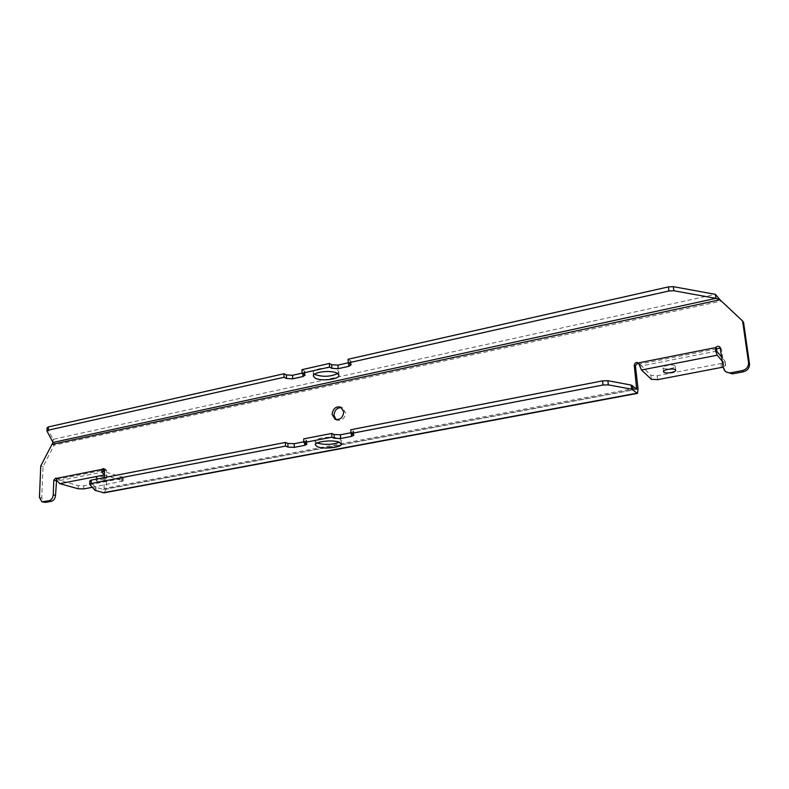 <?xml version="1.0" encoding="UTF-8"?>
<svg xmlns="http://www.w3.org/2000/svg" width="789" height="789" viewBox="0 0 789 789"><rect width="100%" height="100%" fill="white"/><g stroke="black" fill="none" stroke-linecap="round" stroke-linejoin="round"><path stroke-width="0.59" stroke-dasharray="3.94 2.96" d="M104.424 476.803C100.321 476.083 97.58 476.29 96.179 477.414L97.313 478.183C101.416 478.893 104.158 478.686 105.548 477.562L104.424 476.803M104.345 479.988C100.242 479.288 97.491 479.485 96.1 480.609L97.234 481.369C101.337 482.069 104.079 481.862 105.47 480.748L104.345 479.988M675.009 365.84C673.52 363.916 662.454 365.672 663.036 367.723L663.253 368.128C664.792 370.021 675.769 368.285 675.216 366.224L675.009 365.84M337.653 373.513L338.797 371.698L337.09 369.686C331.321 366.135 312.474 368.384 313.233 372.497L314.495 374.252M317.158 443.004L315.225 441.199C314.456 437.708 333.668 435.686 339.517 438.674L341.243 440.37L339.428 442.274M336.006 419.6L336.893 420.142C341.824 421.129 344.734 418.712 345.602 412.894L342.732 408.061L341.755 407.706M104.454 469.583L105.785 469.218L106.722 470.836L106.268 489.081L104 492.839M56.66 479.248L58.13 478.647L59.185 479.673L57.203 480.807M51.926 444.394L54.175 445.104L43.03 466.595L41.748 498.066L44.214 502.386M743.554 322.326L719.972 299.781M720.465 347.91L721.58 349.557L724.174 368.571L725.574 371.698M638.824 363.65L640.5 364.853L639.701 365.978M40.752 465.944L43.03 466.595M104.326 477.572L104.049 488.44L103.398 489.515L95.094 487.03L89.778 480.856M56.433 478.4L58.702 479.041L104.03 470.076M638.469 362.901L639.692 364.064L716.708 348.827M350.908 432.757L353.699 431.435L350.799 429.739M303.804 441.84L306.813 440.538L303.726 438.871M52.971 442.451L53.1 439.335C54.362 440.351 54.717 442.274 54.175 445.104L720.988 301.171L720.436 300.205M47.093 427.727L53.1 439.335L715.357 294.336M301.931 369.676L304.968 371.658L302.019 373.167M348.107 359.242L350.977 361.263L348.245 362.802M640.5 364.853L650.886 375.377L657.178 375.761L720.978 363.522C723.631 362.95 725.012 362.24 725.111 361.392L721.777 357.259M104.483 471.714L59.934 480.491L78.249 485.649L83.802 485.817L121.861 478.509L123.301 477.779L122.384 477.148L104.483 471.714M92.293 487.296L123.232 480.955L104.385 474.958M59.185 479.673L59.934 480.491M723.119 367.122L725.653 365.396L722.329 361.313M638.064 389.036L106.268 489.081M635.461 388.188L104.049 488.44M39.45 497.474L41.748 498.066M104.503 470.155L106.722 470.836M720.554 348.304L721.58 349.557M723.158 367.368L724.174 368.571M636.506 389.115L103.122 489.505M353.107 430.824L353.245 434.591M351.302 432.688L351.342 433.703M306.132 439.907L306.231 443.605M304.603 441.682L304.633 442.935M89.877 481.073L89.778 484.456M95.094 487.03L95.005 490.344M96.021 487.484L95.933 490.797M47.005 431.11L47.133 427.904M302.828 373.67L302.808 372.99M304.396 374.479L304.298 370.909M350.523 364.173L350.385 360.534M716.668 351.105L641.003 366.007M725.525 365.129L724.983 361.115M721.521 367.516L720.978 363.522M657.641 379.677L657.178 375.761M651.339 379.302L650.886 375.377M122.315 480.333L122.384 477.148M121.792 481.675L121.861 478.509M83.703 488.933L83.802 485.817M78.16 488.766L78.249 485.649M96.1 480.609L96.179 477.414M663.519 371.698L663.036 367.723M313.341 376.057L313.233 372.497M341.243 440.37L341.371 444.059M340.887 407.144L342.732 408.061M55.861 478.006L58.13 478.647M103.576 468.538L105.785 469.218M720.081 347.19L721.097 348.442M335.019 419.265L336.893 420.142M103.398 489.515L636.654 389.174M353.699 431.435L353.847 435.203M306.813 440.538L306.911 444.237M315.225 441.199L315.324 444.888M719.42 299.514L720.643 300.698M338.925 375.248L338.797 371.698M305.067 375.229L304.968 371.658M351.115 364.893L350.977 361.263M725.653 365.396L725.111 361.392M675.709 370.209L675.216 366.224M123.232 480.955L123.301 477.779M105.47 480.748L105.548 477.562"/><path stroke-width="1.18" d="M675.512 369.834C674.023 367.93 662.938 369.666 663.519 371.698L663.736 372.102C665.265 373.976 676.262 372.26 675.709 370.209L675.512 369.834M314.495 374.252L315.058 374.578C323.096 377.152 330.63 376.797 337.653 373.513M337.219 373.256C331.449 369.725 312.572 371.964 313.341 376.057L315.156 378.118C321.093 381.56 339.605 379.341 338.925 375.248L337.219 373.256M339.645 442.373L341.371 444.059C342.041 447.521 323.194 449.503 317.168 446.633L315.324 444.888C314.564 441.426 333.796 439.424 339.645 442.373M339.428 442.274C332.07 444.779 324.654 445.026 317.158 443.004M341.755 407.706C337.169 407.518 334.566 410.033 333.954 415.251L336.006 419.6M343.748 411.996L340.887 407.144C335.917 406.098 332.978 408.495 332.09 414.353L335.019 419.265C339.97 420.241 342.88 417.825 343.748 411.996M104.473 471.704L103.754 470.875L104.454 469.583M721.777 357.259L716.668 351.105L716.708 348.827L715.672 347.574C717.122 346.046 718.592 345.917 720.081 347.19L723.158 367.368L724.558 370.505C726.284 372.388 728.523 373.118 731.285 372.694L742.183 370.643C746.552 369.4 748.672 366.698 748.534 362.536L742.597 320.985L719.972 299.781L715.909 298.36L673.875 290.766L668.894 290.993L348.245 362.891L351.115 364.893L348.768 366.333L338.116 368.71L331.844 368.345L329.526 367.092L302.019 373.256L305.067 375.229L302.897 376.55L292.68 378.819L286.476 378.483L284.06 377.28L48.287 430.153L47.005 431.11L52.971 442.451L40.752 465.944L39.45 497.474L41.925 501.794L45.456 502.415L51.374 501.311C53.78 500.551 55.161 498.599 55.516 495.453L56.66 479.248M724.558 370.505L725.574 371.698L732.281 373.878L743.149 371.846C747.518 370.613 749.629 367.921 749.491 363.768L743.554 322.326L742.597 320.985M716.708 348.827L720.465 347.91M716.205 349.902L715.623 351.016L715.672 347.574L638.469 362.901C636.102 361.993 634.701 362.812 634.267 365.366L636.654 389.174L631.141 385.062L607.895 380.712L602.579 380.87L350.799 429.739L350.937 433.516L603.013 385.022L608.329 384.874L631.604 389.164L637.463 393.376L638.064 389.036L635.51 366.53C635.658 364.508 636.762 363.551 638.824 363.65M104.03 470.076L101.82 469.396L103.576 468.538L104.503 470.155L104.326 477.572M41.925 501.794L49.086 500.719C51.492 499.96 52.883 498.007 53.238 494.851L53.79 480.185L55.861 478.006L57.203 480.807L59.816 483.667L78.16 488.766L83.703 488.933L92.293 487.296M637.463 393.376L104 492.839L95.005 490.344L89.778 484.456L91.149 483.499L285.529 446.101L287.975 447.107L294.287 447.363L304.702 445.371L306.911 444.237L303.824 442.59L331.853 437.195L334.201 438.24L340.582 438.516L351.45 436.435L353.847 435.203L350.937 433.516M303.824 442.59L303.726 438.871L331.725 433.437L334.072 434.502L340.453 434.778L350.908 432.757M331.725 433.437L331.853 437.195M89.69 484.229L89.778 480.856L91.248 480.116L285.45 442.422L287.896 443.428L294.208 443.694L303.804 441.84M285.45 442.422L285.529 446.101M720.436 300.205L715.357 294.336L715.909 298.36L52.971 442.451M284.06 377.28L283.991 373.73L48.415 426.938L47.093 427.727L46.965 430.932M302.019 373.167L292.601 375.288L286.397 374.933L283.991 373.73M302.019 373.256L301.931 369.676L329.407 363.473L329.526 367.092M348.245 362.802L337.988 365.1L331.715 364.735L329.407 363.473M348.245 362.891L348.107 359.242L668.391 286.9L673.362 286.673L715.357 294.336M722.329 361.313L717.221 355.208L715.623 351.016M638.469 362.901L641.467 370.011L651.339 379.302L657.641 379.677L723.119 367.122M103.754 470.875L101.83 472.009L101.82 469.396L56.433 478.4M104.385 474.948L101.83 472.009M636.822 387.932L635.461 388.188M719.972 299.781L51.926 444.394M748.534 362.536L749.491 363.768M742.183 370.643L743.149 371.846M43.168 501.834L45.456 502.415M49.086 500.719L51.374 501.311M53.238 494.851L55.516 495.453M53.79 480.185L56.068 480.826M634.267 365.366L635.51 366.53M731.285 372.694L732.281 373.878M636.96 393.178L103.043 492.79M632.522 385.594L632.985 389.697M631.141 385.062L631.604 389.164M607.895 380.712L608.329 384.874M602.579 380.87L603.013 385.022M351.342 433.703L351.45 436.435M340.453 434.778L340.582 438.516M334.072 434.502L334.201 438.24M304.633 442.935L304.702 445.371M294.208 443.694L294.287 447.363M287.896 443.428L287.975 447.107M91.248 480.116L91.149 483.499M48.287 430.153L48.415 426.938M286.476 378.483L286.397 374.933M292.68 378.819L292.601 375.288M302.897 376.55L302.828 373.67M331.844 368.345L331.715 364.735M338.116 368.71L337.988 365.1M348.768 366.333L348.639 363.118M668.894 290.993L668.391 286.9M673.875 290.766L673.362 286.673M717.221 355.208L641.467 370.011M104.385 474.958L59.816 483.667"/></g></svg>
